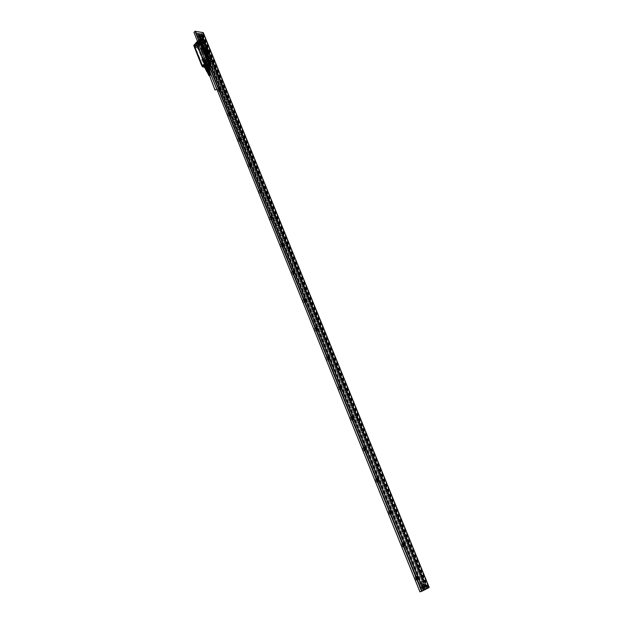 <?xml version="1.0" encoding="UTF-8"?>
<svg xmlns="http://www.w3.org/2000/svg" width="623" height="623" viewBox="0 0 623 623"><rect width="100%" height="100%" fill="white"/><g stroke="black" fill="none" stroke-linecap="round" stroke-linejoin="round"><path stroke-width="0.47" stroke-dasharray="3.12 2.34" d="M209.164 75.515L210.987 74.783M210.924 74.456L211.174 75.056M211.127 75.126L209.305 75.858M210.107 72.821L208.806 74.16L209.959 74.09L210.691 73.093L210.325 72.595L209.826 73.958L209.032 73.935M208.355 74.262L209.694 72.805M208.689 74.106L208.495 73.382M208.635 74.846L209.943 73.428M208.931 74.705L208.697 74.059M208.915 75.43L210.192 74.051M209.172 75.313L208.915 74.729M210.59 74.02L210.309 75.157L209.344 75.305L210.41 75.258L211.096 74.324L210.761 73.849L209.515 75.134M210.348 73.421L210.068 74.558L209.079 74.737L210.185 74.674L210.893 73.709L210.543 73.218L209.273 74.534M210.325 72.595L209.873 73.857L208.806 74.16M208.596 73.864L208.183 73.981M210.761 73.849L210.325 75.025L209.344 75.305M210.543 73.218L210.099 74.441L209.079 74.737M209.702 71.411L210.255 71.785L209.468 72.805L207.607 72.844M209.577 71.1L210.255 71.513L209.406 72.611L207.599 72.813M208.261 71.474L210.146 71.489L209.367 72.572L207.49 72.556L208.261 71.474M207.537 69.675L209.414 69.69L208.643 70.773L206.766 70.757L207.537 69.675L209.445 69.683L208.65 70.781L206.743 70.765L207.529 69.667M209.11 69.947L209.686 70.282L208.892 71.38L207.062 71.497M209.048 69.792L209.896 70.594L207.186 71.801L207.739 71.855L206.112 68.055L206.914 67.884L207.778 70.033L206.976 70.204M207.739 71.855L208.456 71.707L207.809 70.088L205.979 69.838M208.456 71.707L209.429 71.201L207.934 67.346L208.425 66.84L209.297 68.989L208.806 69.496M209.896 70.594L209.429 71.201M209.935 70.547L208.253 65.828L209.437 68.32M209.126 67.977L210.006 70.111M209.865 70.742L209.211 69.122L207.778 70.033M205.006 67.432L206.096 70.072L207.007 70.243L206.042 67.852L206.922 67.666L207.887 70.056L208.355 69.846L208.705 69.628L207.739 67.237L208.284 66.677L209.359 68.53L208.051 65.765L209.017 68.156L208.339 68.047L209.063 68.18L209.297 68.989M209.725 69.799L209.017 69.714M206.891 71.715L205.333 67.743M208.394 66.139L209.429 68.296M208.308 68.047L207.342 65.649M206.065 69.231L205.099 66.832M207.257 65.36L208.261 65.789L207.28 67.167L204.889 67.144M207.155 66.832L204.694 66.809L205.699 65.384L208.168 65.407L207.155 66.832M204.702 66.708L205.59 65.103L208.059 65.135L207.046 66.56L204.702 66.708M207.926 64.94L207.95 64.948C208.199 66.022 207.358 66.7 205.434 66.996L204.531 66.326C205.31 64.963 206.447 64.504 207.95 64.948L207.202 66.879C205.676 67.525 204.788 67.432 204.546 66.606L205.66 65.337L208.004 65.002C206.221 64.574 205.076 65.103 204.562 66.606L205.442 67.058C207.163 66.848 208.051 66.225 208.121 65.174L205.652 65.345L204.57 66.887L207.218 66.918L208.168 65.174C208.277 66.466 207.264 67.167 205.123 67.253L204.578 66.396C205.582 65.065 206.774 64.652 208.144 65.166M207.218 65.267L208.456 65.968L207.342 67.237L204.951 67.471M205.263 66.007L207.194 65.22L208.471 65.937L207.342 67.222L204.944 67.486M205.138 66.093L208.362 65.477C206.929 64.948 205.691 65.376 204.64 66.762L205.754 65.602L208.409 65.633L207.319 67.167L204.679 67.167M207.249 66.973L204.593 66.941L205.676 65.407L208.331 65.438L207.249 66.973M204.827 66.599L205.808 65.641L208.261 65.688L207.264 67.105L204.819 67.074L205.816 65.664L207.926 65.353L208.261 65.672L207.257 67.089L204.811 67.058L204.827 66.599L205.808 65.649L207.926 65.353M207.186 66.91L204.741 66.887L205.738 65.47L208.183 65.501L207.186 66.91M208.175 65.976L207.194 66.934L205.076 67.222L204.749 66.902L205.746 65.485L208.191 65.516L208.175 65.976L207.186 66.926L205.076 67.222M204.056 64.878L203.923 64.426L204.087 64.854M203.542 64.224L204.219 64.371M203.581 64.301L204.212 64.395M203.557 63.889L204.071 64.107M203.246 62.658L202.989 62.175L203.355 62.518M202.296 60.735L202.818 60.999M202.023 60.493L201.556 59.582L202.07 60.439M201.548 59.606L202.382 59.855L201.556 59.582M201.766 59.792L202.382 59.855M202.607 61.366L203.106 61.599M204.788 51.507L203.355 47.979L203.729 47.371L206.081 47.776L207.038 48.617L208.355 52.184L207.989 52.799L205.123 52.122L203.487 47.48L206.548 48.173L208.347 52.184L208.168 52.784L205.676 52.402L204.726 51.577L203.316 48.096L203.69 47.496L207.031 48.633L208.471 52.02L208.105 52.488L205.092 51.74L203.503 47.909L203.799 47.426L206.595 48.01L208.425 52.091L208.074 52.714L205.761 52.324L204.788 51.507L204.305 52.02L205.263 52.862L207.802 53.251L207.295 50.946L207.778 50.432L208.565 52.145L208.144 52.854L205.792 52.457L204.687 51.491L204.204 52.005L202.755 48.477L203.417 47.27L206.042 47.667L207.101 48.563L206.018 47.66L203.666 47.255L203.207 47.776L205.559 48.181L207.342 50.837L207.825 50.331L207.14 48.633L206.657 49.147M197.273 46.289L197.849 46.086L197.218 46.063L197.366 46.468M197.343 46.382L197.803 46.616L197.452 46.32M197.561 46.593L197.826 46.102L197.226 46.079L197.725 46.702L197.203 46.04L197.686 46.748L197.203 46.04M205.465 66.638L205.824 66.459L205.364 66.716L205.683 66.334L205.824 66.941L205.356 66.225L205.964 66.762L205.504 66.684M205.598 66.863L205.925 66.334L205.489 66.497M202.436 66.248L202.927 66.645M203.573 63.811L204.048 64.169M202.319 60.696L202.818 61.054M201.797 59.761L202.389 59.824M202.592 61.436L203.075 61.599M194.937 46.219L194.454 45.518L194.937 46.219L194.532 45.432L195.015 46.141L195.046 45.619L194.438 45.596L194.719 46.009L195.061 45.604L194.431 45.58L194.586 46.055M197.359 46.141L197.273 46.927L197.359 46.141M205.497 66.318L205.419 67.128L205.497 66.318M202.716 65.89L202.631 66.7L202.716 65.89M194.578 45.658L194.485 46.445L194.578 45.658M208.261 52.488L205.8 52.098L205.014 51.405L203.604 47.932L203.908 47.426L206.221 47.831L207.054 48.547L208.464 52.02L208.098 52.496L205.201 52.028L203.565 47.395L206.626 48.088L205.995 47.878L207.023 48.633L208.425 52.098L208.253 52.698L205.754 52.309L205.263 52.862M208.448 52.176L206.961 48.469M205.037 51.468L203.542 47.753L206.4 47.901M198.496 43.026L199.36 43.999L200.006 42.691L199.134 41.718L198.496 43.026M201.151 42.317L200.777 43.423L201.65 44.397L202.288 43.096L201.151 42.317M197.289 47.06L197.834 47.2L197.413 45.931L196.868 45.798L197.289 47.06M205.551 66.108L205.022 65.976L205.956 67.401L205.551 66.108M203.246 66.949L202.763 65.68L201.992 65.812M195.069 45.744L196.557 45.759L196.86 46.756L198.052 47.465L196.385 45.643L194.82 45.206L195.186 46.826L195.069 45.744C195.7 46.857 195.474 47.216 194.392 46.834L194.158 46.25L195.046 46.717L194.625 45.456L193.854 45.565M205.792 61.077L206.696 62.066L207.319 60.781L206.415 59.792L205.792 61.077M208.456 60.338L208.074 61.443L208.978 62.425L209.608 61.14L208.456 60.338M205.722 52.168L208.129 52.573L205.746 52.083M205.489 52.091L205.092 51.74M206.439 47.932L206.836 48.275M205.645 48.399L203.121 47.994L202.973 48.516L205.216 52.753L207.732 53.15L207.887 52.628L206.462 49.108L205.645 48.399L206.213 47.846L203.737 47.441M205.606 52.044L204.811 51.483L203.448 47.691M202.973 48.516L203.495 47.948L204.959 51.499M205.746 52.348L208.292 52.745L207.778 50.432M203.355 47.979L202.872 48.493L203.051 47.885L205.598 48.29L207.249 50.821L207.732 50.315L207.046 48.555L208.456 52.02L208.175 52.799L208.456 52.02L206.26 47.854M204.687 51.491L203.262 47.963L203.682 47.262L202.755 48.477M197.475 45.868L197.896 47.13L197.351 46.99L196.93 45.728L197.475 45.868M205.497 67.198L205.084 65.906L206.252 66.879L205.497 67.198M202.709 66.77L202.304 65.477L203.238 66.902L202.709 66.77M194.688 45.386L195.108 46.655L193.924 45.674L194.688 45.386M209.367 56.989L209.655 57.705L209.367 56.989M207.031 57.339L207.319 58.056L207.031 57.339M203.262 47.963L202.779 48.477L203.207 47.776M202.779 48.477L204.204 52.005L205.317 52.994L207.895 53.383L208.573 52.161L208.347 52.9L205.754 52.519L204.656 51.553L205.177 52.239M208.565 52.145L207.88 53.36L205.31 52.971L204.204 52.005L204.656 51.499L205.208 52.246L203.191 47.893M208.082 52.659L207.389 50.961L207.872 50.447M202.872 48.493L204.305 52.02M203.682 42.979L203.97 43.688L203.682 42.979M201.338 43.291L201.626 43.999L201.338 43.291M193.854 45.495L195.1 45.666L195.194 46.811L194.392 46.834M196.712 45.534L197.912 46.203L196.385 45.643M197.912 46.203L198.192 47.379L198.371 46.974L196.845 46.772L196.338 45.954M205.107 66.91L205.637 66.007L205.006 65.82L205.131 67.393L205.006 65.82L205.629 65.983L206.158 67.37L204.858 67.12C204.227 65.999 204.445 65.625 205.528 65.991L198.052 47.465M203.503 67.05L201.914 65.547M202.724 66.84L203.495 66.965M208.105 52.659L206.672 49.147L205.551 48.158L203.191 47.753M195.022 46.063L194.415 45.557L195.022 46.063L194.431 46.04L194.742 45.658L194.353 46.094L195.03 46.086L194.399 46.063L194.734 45.658M206.12 66.186L206.158 67.37M198.371 46.974L197.553 45.588L194.119 44.996L198.098 46.086L206.525 66.965L205.208 67.362M194.174 46.46L195.186 46.826L194.867 45.393M207.148 58.632L206.112 55.618L207.591 59.263L207.132 58.578L207.521 59.138L210.784 58.78L207.591 59.263L207.124 58.617L210.161 57.846L207.148 58.632M210.239 57.822L209.593 56.397L206.478 57.129L209.686 56.67L210.784 58.663M208.573 52.161L207.148 48.649L206.672 49.147M203.223 47.971L204.656 51.499M204.57 43.867L203.916 42.356L200.723 42.769L200.544 41.866L200.442 44.474L201.657 46.959L202.428 47.146L204.554 44.872L204.866 43.68L203.682 40.76L202.779 40.729L200.832 43.135L200.653 42.403L201.4 44.529L204.5 43.89L201.424 44.545L202 45.471L205.208 45.051L202 45.471L201.4 44.529L200.832 43.135L204.025 42.73L205.208 44.965M203.526 40.121L199.89 40.69L199.399 39.14L199.928 40.635L203.542 40.168L199.399 39.444M197.218 46.515L197.53 46.133L197.81 46.546L197.218 46.515M194.82 45.206L193.909 45.043M206.33 67.066L204.18 66.996L205.465 67.292M200.17 41.648L200.824 41.453L200.17 41.648M199.594 39.132L201.322 39.413L199.399 39.14L196.502 42.286M197.507 41.227L199.087 39.724L199.586 40.853L199.851 40.565M205.948 50.977L205.948 50.525L205.964 50.985M210.403 58.118L209.312 55.151L206.112 55.704L209.312 55.151L210.683 58.297M201.922 45.37L200.544 41.866L203.744 41.461L205.06 44.451M199.788 40.721L200.45 40.526L199.788 40.721M200.629 39.319L199.516 39.14L194.002 44.973L195.349 45.035L200.894 39.35M198.682 44.14L199.313 42.434L198.651 41.032L197.569 41.391M203.511 40.191L199.765 40.635L201.984 46.312L199.765 40.822L203.534 40.137M199.765 40.635L199.087 39.724L199.586 40.853M206.221 62.697L206.384 63.367L206.213 62.643L205.831 62.853L207.763 60.54L211.532 59.925M206.634 63.826L208.674 63.546L207.428 63.344L209.492 61.194L210.146 61.264L207.95 60.47M206.26 56.226L206.112 55.704M200.536 41.975L203.783 41.609L204.687 44.093M200.637 42.341L201.642 44.833M201.463 43.688L202.522 45.16L203.674 43.205L202.202 41.889L201.463 43.688L202.35 41.796L203.659 43.205L202.677 45.121L201.447 43.68M203.254 40.682L200.808 43.143L201.284 44.295L200.808 43.127M202.927 40.861L203.363 40.697M201.875 39.545L202.997 39.771L197.717 45.463L196.603 45.253L201.875 39.545L201.276 39.405M202.389 66.178L203.043 66.03L202.389 66.178M197.032 46.414L197.686 46.281L197.032 46.414M205.512 66.552L205.987 66.272L205.364 66.248L205.637 66.684L205.972 66.287L205.372 66.264L205.863 66.895L205.512 66.56M203.207 65.843L202.576 65.828L202.857 66.248L203.207 65.843M195.349 45.035L198.223 45.993L200.372 43.696L200.606 44.373M196.603 45.253L195.941 45.183M203.363 50.113L202.677 50.315L202.966 51.07L202.677 50.315L203.363 50.113L202.981 51.063M203.005 51.07L203.339 50.113M203.503 54.162L203.051 54.949M203.526 54.162L203.269 54.816M203.48 54.614L203.557 54.123L203.534 54.629M203.23 54.731L203.176 54.31L203.246 54.731M203.059 52.939L202.966 54.193L203.082 52.939M202.74 52.223L202.677 53.056M202.794 52.223L202.506 52.924M202.514 51.616L202.171 52.114M202.218 51.468L202.109 50.985L201.751 51.584L202.093 50.782L202.249 51.468L202.054 51L201.907 51.756L201.751 51.133M201.829 51.234L202.117 50.782L202.273 51.475M201.712 50.268L201.611 51.031L201.735 50.276M201.805 49.809L201.19 50.214L201.525 49.217L201.852 49.98L201.213 50.222L201.556 49.201L201.782 49.793M200.933 49.567L201.284 48.594L201.525 49.155L200.933 49.567L201.284 48.594M201.517 49.092L200.956 49.575M201.065 47.932L201.276 48.524L200.762 49.069L200.505 48.524L201.112 48.438L201.019 47.916L201.252 48.524L200.777 49.061L200.528 48.532M199.126 45.253L200.442 43.003L199.609 40.916M200.442 43.003L200.193 44.101M204.874 59.465L205.94 59.115L206.634 60.54L205.995 62.245M206.439 57.3L207.568 60.104L206.283 57.402M208.721 61.685L208.253 61.677L208.721 61.685M210.153 61.202L212.061 61.116L211.945 61.545L211.594 59.979L212.069 61.14M207.942 60.524L208.401 60.89M193.971 45.097L198.278 45.954L206.68 66.778L208.814 64.551L208.394 64.122L209.281 64.309L211.836 61.404L211.524 59.925L207.934 60.47M208.752 61.677L209.865 63.172L210.995 61.241L209.46 59.917L208.752 61.677L209.616 59.816L210.979 61.233L210.021 63.125L208.736 61.669M211.454 60.127L211.703 60.735M207.716 54.614L207.397 55.72M207.218 55.151L207.443 55.735L207.708 54.855L207.965 55.213M207.716 54.855L207.856 55.26M207.638 54.598L207.475 53.991L206.937 54.567L207.669 54.544M207.475 53.983L206.937 54.567L207.584 54.59M207.693 54.544L207.498 53.999M206.766 54.162L207.436 53.936L207.124 53.157L206.711 54.037L207.21 53.329M207.186 53.321L207.249 53.812M206.813 54.178L207.404 53.773M206.914 53.189L206.774 52.651L206.478 53.43L206.836 52.83L206.992 53.321L206.836 52.636L206.423 53.08L206.719 53.586M206.743 53.586L206.891 53.181M206.314 52.862L206.525 51.927L206.392 52.854M206.447 51.958L206.291 52.862M206.439 52.838L206.423 51.958M206.525 51.577L206.057 51.834M206.501 51.569L206.081 51.88M206.439 51.608L206.096 52.098L206.47 51.67M206.299 51.063L205.863 51.46M206.268 51.109L205.987 51.725L206.291 51.109M206.166 50.806L205.894 50.455L205.831 51.226L205.73 50.775M206.112 50.821L205.715 50.775M205.263 49.926L205.606 50.619L205.948 50.276L205.497 50.447L205.746 49.785L205.341 50.066L205.637 49.427L205.201 49.856M205.208 49.933L205.582 50.619L205.925 50.276L205.473 50.447L205.761 49.785L205.317 50.058L205.613 49.419M205.224 48.913L204.842 49.645L205.52 49.256L205.177 48.851M207.63 50.891L207.257 51.802L207.646 50.891L206.945 51.031L207.21 51.787L206.945 51.031L207.646 50.891M211.431 60.057L210.613 57.83L209.733 57.744L207.7 60.166L207.498 61.397L208.557 64.013M210.636 58.11L206.166 45.868L202.366 46.281L206.135 45.845L209.344 53.757L205.637 54.583L202.101 46.273L206.003 45.798L201.984 46.312M204.803 43.774L203.705 41.04M203.526 40.394L206.104 45.892M205.528 66.871L205.356 66.311L205.621 66.739M197.39 46.67L197.203 46.125L197.39 46.67M203.277 54.816L202.989 54.341M202.537 51.623L202.195 52.114M201.338 48.602L201.541 49.1M204.414 58.336L205.497 57.207L206.221 57.277M207.14 61.28L206.065 62.409M207.397 60.182L207.373 60.852M207.724 60.478L207.568 60.104L207.412 60.688M207.848 60.47L211.493 59.925M207.833 60.563L211.875 61.443M209.102 62.635L208.635 62.627L209.102 62.635M210.683 57.994L209.219 54.372L205.59 54.894L207.833 60.439L211.454 59.886L209.235 54.435M211.493 61.973L208.9 64.371M210.574 57.986L209.85 57.916M207.685 54.855L207.428 55.735M207.732 54.606L207.194 55.143M206.244 51.024L205.839 51.452M205.606 49.419L205.177 49.848M204.796 49.567L205.458 50.081M205.099 49.676L205.154 48.843M205.208 48.913L205.099 49.762M206.003 45.962L203.534 40.293M195.926 45.51L196.377 46.047L195.941 45.51M203.005 65.719L203.184 66.279L203.005 65.719M197.592 46.452L197.413 45.907L197.592 46.452M194.804 45.97L194.617 45.417L194.804 45.97M205.497 65.026L204.757 65.913L205.442 64.761L198.667 47.971L196.915 46.437L195.817 46.25L195.124 47.364L201.899 64.208L203.666 65.742L204.757 65.913M195.124 47.364L201.945 64.208L203.02 65.438L204.757 65.859M195.17 47.356L195.817 46.25M196.915 46.437L195.84 46.281M196.938 46.468L198.667 47.971L197.818 46.896M205.411 64.745L198.644 47.955L205.442 64.761M206.595 66.832L197.678 45.557M207.428 63.344L208.23 63.562M208.674 63.546L210.738 61.389L210.146 61.264M198.192 46.009L206.626 66.817L204.679 66.941L207.07 66.645L208.526 65.127L208.339 64.527L206.797 64.224M204.064 66.716L205.738 67.097M207.07 66.645L205.59 66.996L207.428 66.248L206.571 67.144L205.263 67.011L206.47 67.144L208.526 65.127M210.738 61.389L211.843 61.545L208.697 64.823L208.487 64.153L207.708 63.819L207.646 64.231M206.4 67.175L205.092 67.089M204.243 66.863L204.632 67.019M207.661 69.729L208.954 69.737L207.482 70.687L207.661 69.729M208.355 70.415L207.295 70.407L207.732 69.792L208.791 69.807L208.355 70.415M204.796 48.617L203.659 45.814M203.495 45.643L204.78 48.555M202.35 45.58L203.511 48.267L203.09 48.329L201.953 45.51L203.503 48.306L202.335 45.518M203.487 48.399L203.09 48.329M202.358 45.495L201.953 45.51M202.981 44.147L203.215 44.716L202.818 44.646L202.872 44.015M202.849 43.976L203.23 44.583L202.701 43.727L202.818 44.646M203.223 44.622L202.966 44.085M202.911 43.844L203.051 44.545M201.4 43.82L201.626 44.373L201.284 43.859M201.743 44.311L201.299 43.742M201.914 44.397L201.509 44.412M201.284 43.696L201.891 44.42M208.471 57.69L208.658 58.297M208.261 58.079L208.082 57.628M205.699 53.734L206.719 56.374L205.294 53.765M205.528 53.656L206.322 56.304M206.719 56.374L205.691 53.827M207.015 53.921L206.602 53.975L208.012 56.522L206.602 53.975M207.63 56.522L207 54.045M207.171 57.48L207.35 58.087M206.953 57.861L206.774 57.417M205.645 49.022L207.623 53.89L205.66 49.053M207.615 53.858L205.831 48.874M197.709 45.681L198.091 46.133L197.709 45.681L198.184 45.191L198.535 45.65L198.184 45.191M203.075 65.446L203.456 65.906L203.075 65.446M203.526 64.971L203.908 65.423L203.526 64.971M194.921 45.199L195.303 45.65L194.921 45.199M195.365 44.716L195.747 45.168L195.365 44.716M205.855 65.874L206.236 66.334L205.855 65.874M206.314 65.399L206.696 65.859L206.314 65.399M206.548 49.863L207.179 50.408M205.458 49.178L206.548 50.759L205.45 49.178L206.548 50.876L206.073 50.845L205.722 49.053L206.548 50.759M206.548 50.876L205.411 49.038M198.869 45.175L201.377 45.596M204.624 65.54C206.018 65.874 206.914 65.454 207.303 64.278L204.624 65.54M207.311 64.387L206.47 65.376L204.601 65.485L205.31 64.2L207.311 64.387L206.478 65.368L204.593 65.477M205.255 65.991L204.515 65.586C204.983 64.364 205.933 63.928 207.366 64.294L205.255 65.991M207.615 64.153L207.732 64.333C207.241 65.804 206.127 66.326 204.375 65.913L204.258 65.727C204.749 64.262 205.87 63.733 207.615 64.153M206.408 65.306L204.64 65.135L205.38 64.27L207.046 64.169L206.408 65.306M204.469 66.124L205.356 64.519L207.817 64.551L206.813 65.976L204.469 66.124M205.364 64.442L204.414 65.532L206.68 65.765L207.482 64.294L205.364 64.442M206.649 65.734L204.64 65.867L205.395 64.481L207.552 64.699L206.649 65.734L204.562 65.719L205.419 64.512L207.506 64.535L206.649 65.742M205.341 64.255L207.28 64.286L206.486 65.399L204.554 65.376L205.341 64.255M207.451 67.798L205.52 67.782L206.314 66.661L208.246 66.684L207.451 67.798M207.334 69.254L209.414 69.27L208.557 70.477L206.47 70.454L207.334 69.254M206.33 66.677L208.207 66.7L207.436 67.782L205.559 67.767L206.33 66.677M207.397 69.317L209.273 69.332L208.495 70.415L206.618 70.399L207.397 69.317M204.835 62.082L206.088 61.841L204.796 61.996L204.064 62.892L204.43 63.795L206.065 63.071L206.781 63.546L206.672 63.164L206.672 64.146L206.306 63.242L207.07 62.44M204.064 62.892L204.951 62.323M204.99 62.316L206.462 62.37L206.306 63.242M206.151 62.83L206.26 63.523L206.672 63.164M206.571 63.273L206.065 64.465L204.367 64.13L204.523 64.847L206.229 64.87L206.805 63.499M204.367 64.13L206.065 63.071M206.447 63.141L206.906 64.27L205.8 65.057L206.672 64.146M205.8 65.057L203.589 64.784L204.344 63.959L204.352 64.667M204.43 63.795L203.557 64.714M206.088 61.841L207.038 62.316M205.006 61.872L204.212 62.791L204.344 63.959M206.735 63.601L206.26 64.901C204.445 65.392 204.048 65.057 205.06 63.896L206.205 63.577L205.964 63.172M198.044 48.462L204.694 64.823L202.911 64.862L202.101 64.161L195.614 48.041L195.934 47.535L198.044 48.462L204.531 64.535L204.134 63.258L204.617 64.488L205.138 64.037L204.64 62.798L204.243 63.211L204.741 64.449M204.928 63.554L205.138 64.037M205.645 62.534L206.252 63.717L205.528 62.339L204.609 62.666L205.092 63.959L206.205 63.577M205.567 62.432L206.361 62.596L204.009 63.538L205.535 62.316M205.8 62.534L206.377 62.627L205.715 63.601L204.118 63.717L204.04 63.266L204.399 64.099M207.225 62.16L206.852 61.887L207.038 62.355M207.249 62.222L206.517 63.055L206.587 62.51L205.785 62.386M205.824 65.127L203.589 64.784M206.548 61.918L207.007 62.23M204.796 61.996L206.049 61.755M205.738 61.77L204.998 61.918M206.875 61.95L205.831 61.802M204.983 61.802L205.715 61.7M205.341 60.618L206.221 59.271L207.49 60.688L206.618 62.51L204.212 62.791M205.52 67.782L204.43 65.057L205.263 64.076L207.148 63.967L206.423 65.244L204.508 65.345L205.247 65.952L207.334 64.262C205.956 63.896 205.014 64.309 204.508 65.516L204.515 65.586M206.587 64.309L204.297 64.73M205.255 64.044L207.186 64.068L206.4 65.189L204.461 65.166L205.255 64.044M206.166 62.448L205.676 63.546L204.04 63.266M205.831 62.495L204.733 62.604L205.535 62.339M205.092 63.959L204.624 62.752M205.442 63.157L206.711 66.466M205.59 62.487L206.672 60.556L205.388 59.123L204.897 59.52M207.101 64.309L206.369 65.166L204.694 65.275L205.333 64.146L207.101 64.309L206.361 65.174L204.694 65.275M206.898 66.015L205.442 62.635M207.288 66.233L205.831 62.853M205.987 63.18L206.112 63.678M204.757 63.655L204.983 64.2M205.372 63.647L205.59 64.192M207.14 65.929L207.514 66.194L206.976 66.895L205.683 66.879L207.14 65.929L206.205 63.725M205.956 62.666L206.369 63.382M206.026 63.242L206.252 63.787M207.389 66.568L206.26 63.803M206.213 63.85L205.792 63.164M204.656 63.733L204.998 64.294M204.866 64.27L204.508 63.647M205.263 63.694L205.481 64.239M205.52 64.286L205.099 63.601M207.568 69.488L208.853 69.496L208.323 70.243L207.038 70.228L207.568 69.488M208.394 70.306L206.875 70.298L207.498 69.426L209.017 69.433L208.394 70.306M209.266 72.463L207.747 72.455L208.37 71.583L209.889 71.59L209.266 72.463M209.196 72.4L207.903 72.393L209.383 71.443L209.196 72.4M209.001 71.918L207.716 71.91L209.188 70.96L209.001 71.918M209.055 71.972L207.576 71.964L208.191 71.115L209.671 71.123L209.055 71.972M207.786 69.854L208.658 69.854L208.3 70.36L207.428 70.352L207.786 69.854M422.433 588.353L422.721 586.438L421.241 585.402L420.961 587.318L422.433 588.353M421.21 586.188L421.888 587.863L422.464 587.567L422.417 586.586L421.787 585.9L421.21 586.188L421.95 585.939L421.973 586.43L422.238 585.791L422.838 585.994L422.916 587.466L421.973 586.43L421.997 586.921L422.628 587.614L423.204 587.325L423.157 586.344L422.526 585.651L421.95 585.939M422.986 586.329L421.864 585.114L420.992 585.456L420.984 587.333L422.106 588.54L422.667 588.501L422.986 586.329M422.635 584.709L424.318 585.885L423.998 588.057L422.316 586.882L422.635 584.709M424.17 588.478L424.567 585.76L423.157 584.242L422.464 584.288L422.067 587.014L423.469 588.525L424.17 588.478M422.861 584.156L423.554 584.109L424.956 585.628L424.567 588.346L423.866 588.392L422.456 586.882L422.861 584.156M378.784 480.909L422.698 589.997L426.895 587.878L201.922 34.46L197.343 33.611L199.858 39.825M422.698 589.997L378.48 480.839M377.733 478.986L365.756 449.417M365.023 447.602L353.272 418.594M352.556 416.818L341.022 388.347M340.314 386.603L328.999 358.661M328.305 356.948L317.2 329.52M316.515 327.838L305.605 300.909M304.935 299.258L250.695 165.329M250.111 163.896L240.276 139.614M239.715 138.228L230.043 114.344M229.498 112.997L220.005 89.556M219.374 88.007L210.107 65.127M209.492 63.601L200.38 41.11M200.357 38.976L203.121 39.475L200.357 38.976L420.541 582.194L423.079 580.94L203.121 39.475M423.687 582.63L202.592 38.33L423.889 582.544L420.572 584.187L199.189 37.668L199.726 37.777L421.07 583.938L420.58 584.179L199.181 37.676M423.702 582.63L421.086 583.93L199.742 37.769L199.189 37.668M423.889 582.544L202.786 38.322L203.324 38.431L202.786 38.322L423.874 582.544L424.388 582.295L203.332 38.424L424.372 582.295L423.874 582.544M201.766 36.173L201.003 37.396L199.041 35.675L199.383 34.452L201.766 36.173M201.922 34.46L427.323 588.112L429.208 587.489L203.254 32.622M426.895 587.878L202.335 34.888M200.123 39.888L197.343 33.611M197.507 33.432L202.047 34.281M420.541 582.194L200.404 39M425.828 584.678L426.919 588.307L427.144 587.793M425.813 584.647L202.296 34.896L201.673 35.379L200.972 34.242L201.548 34.374L201.681 35.347L200.925 34.693L201.354 34.265M199.866 37.832L202.592 38.33L199.874 37.824L421.203 583.868L199.726 37.777M198.994 33.494L200.692 36.407L200.084 34.911L199.734 35.332L423.134 586.095L423.469 586.905L424.567 587.248L425.19 588.782L425.844 588.86L424.909 588.922L423.352 585.09L423.134 586.095L424.388 589.187L425.042 589.265L423.726 589.926L424.107 589.327L198.675 33.432L199.858 33.642L200.084 34.911L199.555 33.595M426.638 588.455L425.493 584.787L426.786 587.972L426.124 588.712L426.506 588.12L201.291 33.922L201.945 34.047M424.24 589.67L198.986 33.478M425.042 589.265L424.216 587.216M422.955 585.386L423.796 587.45L424.465 587.115L423.624 585.052L422.955 585.386M423.422 585.262L423.881 585.137L424.567 587.248L424.777 586.243L201.167 35.597L200.427 33.759L201.291 33.922M425.844 588.86L200.731 33.806M200.738 33.821L425.992 588.377L424.45 585.433L423.632 584.95L201.05 36.578L201.4 36.157L200.131 35.028M422.947 589.919L423.726 589.926L198.114 33.331L198.675 33.432M197.803 33.268L423.305 589.74L197.803 33.268L194.002 32.56M203.262 32.669L428.764 587.637M199.742 35.129L201.065 36.71L199.742 35.129M200.427 33.759L199.866 33.658L423.702 585.114L200.692 36.407M199.492 36.087L199.858 35.495L200.801 36.329L200.629 36.913L199.492 36.087M427.767 587.98L202.28 33.626L427.806 587.956M423.92 586.079L423.391 587.411L422.713 586.687L422.908 585.379L423.92 586.079M423.959 586.064L423.399 587.481L422.674 586.702L422.885 585.309L423.959 586.064M423.274 585.176L424.349 585.932L424.146 587.325L423.072 586.57L423.274 585.176M425.828 586.259L424.816 585.963L425.462 584.795M425.828 586.266L425.338 586.57L424.746 585.122L425.213 584.88M425.571 585.145L425.867 586.009M201.961 34.857L425.486 584.771L201.836 35.379M230.79 114.5L230.627 114.764C229.466 114.663 228.984 114.095 229.194 113.051L229.435 112.981M230.751 114.515L229.357 113.02M228.843 112.638C228.423 113.908 229.046 114.788 230.697 115.286L230.969 115.177C231.382 113.9 230.767 113.02 229.116 112.537L228.843 112.638M241.008 139.762L240.852 140.011C239.699 139.949 239.216 139.373 239.411 138.29L239.653 138.213M240.969 139.778L240.642 140.011L239.598 138.251M239.061 137.878C238.64 139.155 239.248 140.05 240.883 140.549L241.202 140.424C241.615 139.147 241.008 138.251 239.38 137.753L239.061 137.878M251.404 165.461L251.264 165.695C250.111 165.663 249.621 165.087 249.807 163.974L250.049 163.88M251.365 165.477L251.022 165.71L250.01 163.919M249.457 163.553C249.036 164.838 249.636 165.741 251.24 166.255L251.614 166.115C252.027 164.822 251.427 163.927 249.823 163.413L249.457 163.553M261.979 191.175L261.855 191.837C260.702 191.837 260.212 191.261 260.391 190.101L260.632 189.999M261.94 191.635L261.582 191.861L260.609 190.038M260.032 189.68C259.62 190.981 260.204 191.892 261.785 192.414L262.205 192.258C262.618 190.957 262.034 190.046 260.445 189.517L260.032 189.68M272.757 217.77L272.625 218.432C271.48 218.471 270.989 217.886 271.153 216.695L271.426 216.578M272.703 218.252L272.329 218.471L271.402 216.617M270.795 216.274C270.382 217.575 270.958 218.502 272.516 219.039L272.983 218.852C273.396 217.552 272.819 216.625 271.262 216.088L270.795 216.274M283.722 244.839L283.597 245.509C282.453 245.579 281.962 244.995 282.118 243.764L282.414 243.624M283.66 245.353L283.263 245.563L282.383 243.671M281.752 243.336C281.339 244.652 281.9 245.579 283.434 246.14L283.956 245.929C284.368 244.613 283.8 243.679 282.274 243.134L281.752 243.336M294.889 272.391L294.765 273.069C293.628 273.178 293.129 272.594 293.269 271.317L293.597 271.161M294.811 272.936L294.399 273.139L293.565 271.207M292.911 270.888C292.499 272.212 293.051 273.154 294.554 273.723L295.131 273.497C295.528 272.173 294.983 271.223 293.48 270.662L292.911 270.888M306.259 300.45L306.134 301.135C305.005 301.283 304.499 300.691 304.631 299.367L304.982 299.204M306.158 301.026L305.737 301.221L304.951 299.242M304.265 298.939C303.86 300.27 304.398 301.228 305.87 301.812L306.5 301.563C306.898 300.224 306.36 299.266 304.888 298.69L304.265 298.939M317.831 329.03L317.714 329.707C316.585 329.894 316.079 329.31 316.204 327.939L316.577 327.753M317.722 329.629L317.286 329.808L316.546 327.799M316.741 327.768L317.13 327.939M315.83 327.511C315.433 328.851 315.954 329.816 317.403 330.416L318.08 330.143C318.478 328.796 317.948 327.83 316.507 327.231L315.83 327.511M329.551 358.747L329.505 358.817C328.383 359.043 327.877 358.451 327.986 357.041L328.391 356.831M329.497 358.762L329.045 358.934L328.352 356.878M328.562 356.854L328.967 357.049M329.629 358.139L329.575 358.7M327.612 356.605C327.223 357.96 327.729 358.941 329.146 359.549L329.879 359.245C330.26 357.89 329.754 356.909 328.337 356.309L327.612 356.605M341.638 387.794L341.521 388.464C340.407 388.736 339.893 388.145 339.987 386.681L340.431 386.455M341.482 388.441L341.022 388.604L340.384 386.501M340.594 386.478L341.015 386.696M339.613 386.244C339.231 387.607 339.73 388.604 341.108 389.227L341.895 388.9C342.276 387.537 341.77 386.54 340.392 385.917L339.613 386.244M353.88 418.017L353.763 418.679C352.649 418.991 352.135 418.399 352.213 416.88L352.688 416.639M353.7 418.679L353.233 418.835L352.299 416.912L352.641 416.678M352.859 416.662L353.288 416.912M351.839 416.444L353.303 419.474L354.137 419.115L352.665 416.094L351.839 416.444M366.347 448.817L366.231 449.463C365.133 449.822 364.611 449.222 364.673 447.657L365.187 447.392M366.153 449.502L365.678 449.635L364.767 447.688L365.14 447.439M365.358 447.423L365.794 447.696M364.299 447.221L365.732 450.289L366.612 449.899L365.171 446.839L364.299 447.221M379.057 480.216L378.948 480.839C377.85 481.252 377.328 480.645 377.374 479.032L377.927 478.737M378.839 480.909L378.363 481.034L377.468 479.056L377.873 478.783M378.091 478.776L378.535 479.071M376.993 478.589L378.402 481.696L379.329 481.275L377.92 478.176L376.993 478.589M392.015 512.231L391.906 512.822C390.816 513.282 390.294 512.682 390.325 511.008L390.909 510.689M391.774 512.931L391.291 513.04L390.419 511.039L390.855 510.735M391.073 510.735L391.524 511.055M389.943 510.564L391.322 513.718L392.288 513.266L390.909 510.112L389.943 510.564M405.098 545.413L405.09 545.483C404.008 545.919 403.486 545.289 403.525 543.614L404.148 543.272M404.966 545.577L404.483 545.678L403.618 543.645L404.093 543.311M404.304 543.318L404.755 543.661M405.223 544.876L405.09 545.483M403.143 543.17L404.491 546.371L405.503 545.88L404.148 542.68L403.143 543.17M418.547 578.72L418.539 578.798C417.465 579.195 416.943 578.549 416.989 576.859L417.644 576.501M418.415 578.876L417.932 578.962L417.083 576.898L417.589 576.54M417.799 576.548L418.251 576.914M418.695 578.175L418.539 578.798M416.6 576.415L417.932 579.663L418.983 579.141L417.651 575.893L416.6 576.415M200.45 36.959L200.84 36.336L199.617 35.456L199.446 36.079L200.45 36.959M200.1 35.168L201.104 36.048L200.925 36.679L199.703 35.791L200.1 35.168M220.737 89.681L220.565 89.946C219.405 89.813 218.93 89.253 219.14 88.24L219.639 88.217M220.698 89.704L219.273 88.225M210.854 65.267L209.717 63.826M210.815 65.29L209.383 63.834M201.128 41.305L199.967 39.833M201.104 41.282L199.648 39.856M199.064 36.36L200.006 36.531L199.897 37.325L199.025 36.625L200.209 37.38L199.734 36.204L199.064 36.36M198.612 36.625L199.087 37.801L199.718 37.91L199.243 36.734L198.612 36.625L199.103 36.087M199.025 36.625L198.535 37.154M199.578 37.271L199.087 37.801M200.209 37.38L199.718 37.91M200.287 36.85L199.796 37.38M199.734 36.204L199.243 36.734M199.586 38.307L200.123 37.442L198.745 36.235L198.207 37.092L199.586 38.307M218.798 87.827C218.385 89.089 219.008 89.961 220.682 90.444L220.916 90.358C221.321 89.089 220.698 88.217 219.023 87.742L218.798 87.827M208.923 63.437C208.51 64.691 209.149 65.547 210.831 66.022L211.026 65.952C211.431 64.691 210.792 63.834 209.11 63.367L208.923 63.437M199.212 39.451C198.799 40.69 199.446 41.546 201.151 42.006L201.299 41.951C201.704 40.705 201.058 39.856 199.352 39.397L199.212 39.451M198.176 36.959L200.076 38.338L200.357 37.357L198.792 35.986L198.176 36.959M200.785 41.297L199.648 40.184M209.375 64.185L210.473 65.306M219.257 88.598L220.324 89.712L229.755 113.036M217.723 88.91C217.31 90.171 217.933 91.044 219.608 91.519L220.09 90.748L219.195 89.284L217.723 88.91M207.864 64.535C207.451 65.789 208.09 66.653 209.78 67.12L210.231 66.365L209.266 64.885L207.864 64.535M198.176 40.565C197.764 41.811 198.41 42.668 200.115 43.127L200.528 42.387L199.5 40.884L198.176 40.565M229.871 116.228L230.128 115.559L229.295 114.102L227.745 113.698C227.325 114.967 227.948 115.847 229.599 116.337L229.871 116.228M240.081 141.452L240.33 140.79L239.559 139.35L237.939 138.906C237.519 140.191 238.126 141.078 239.762 141.577L240.081 141.452M250.469 167.12L249.994 165.033L248.312 164.558C247.892 165.85 248.491 166.754 250.096 167.26L250.469 167.12M261.037 193.231L260.609 191.16L258.864 190.661C258.452 191.962 259.036 192.873 260.616 193.395L261.037 193.231M271.792 219.81L271.402 217.746L269.603 217.225C269.191 218.533 269.759 219.452 271.324 219.989L271.792 219.81M282.741 246.856L282.383 244.808L280.537 244.263C280.124 245.579 280.685 246.513 282.219 247.066L282.741 246.856M293.885 274.393L293.558 272.344L291.665 271.784C291.26 273.108 291.805 274.05 293.308 274.618L293.885 274.393M305.231 302.428L304.927 300.379L303.619 299.562L302.996 299.811C302.591 301.143 303.128 302.1 304.6 302.677L305.231 302.428M316.78 330.977L316.5 328.921L315.207 328.072L314.537 328.344C314.132 329.692 314.662 330.657 316.102 331.249L316.78 330.977M326.288 357.415C325.891 358.762 326.405 359.744 327.815 360.351L328.71 359.697L328.282 357.984L327.013 357.111L326.288 357.415M340.54 389.671L340.283 387.592L339.037 386.688L338.258 387.015C337.876 388.378 338.375 389.375 339.753 389.998L340.54 389.671M352.75 419.847L352.501 417.745L351.279 416.826L350.601 417.013L351.917 420.206L352.75 419.847M365.195 450.593L364.946 448.467L363.754 447.54L363.03 447.742L364.315 450.982L365.195 450.593M377.881 481.937L377.631 479.78L376.471 478.838L375.692 479.056L376.954 482.358L377.881 481.937M390.808 513.882L390.559 511.693L389.43 510.735L388.604 510.985L389.834 514.333L390.808 513.882M403.992 546.457L403.735 544.222L402.637 543.264L401.765 543.529L402.972 546.947L403.992 546.457M417.433 579.67L417.176 577.396L416.102 576.431L415.191 576.727L416.374 580.2L417.433 579.67M200.622 37.388L199.049 36.002L199.329 35.028L201.229 36.407L200.622 37.388M202.28 33.626L202.973 32.988M219.841 91.511C218.05 91.316 217.318 90.444 217.645 88.894L219.179 89.284L220.106 90.802L219.841 91.511M209.974 67.128C208.175 66.895 207.451 66.022 207.794 64.527L209.242 64.885L210.239 66.42L209.974 67.128M200.271 43.151C198.472 42.87 197.748 42.006 198.106 40.557L199.477 40.884L200.544 42.442L200.271 43.151M227.668 113.682L229.272 114.102L230.144 115.613L229.879 116.306C228.088 116.166 227.356 115.286 227.668 113.682M237.861 138.898L239.544 139.35L240.346 140.853L240.089 141.538C238.305 141.437 237.565 140.557 237.861 138.898M248.234 164.55L249.979 165.033L250.726 166.528L250.469 167.198C248.694 167.151 247.946 166.271 248.234 164.55M258.786 190.646L260.593 191.16L261.037 193.309C259.269 193.317 258.522 192.429 258.786 190.646M269.525 217.209L271.394 217.746L271.792 219.888C270.032 219.942 269.276 219.055 269.525 217.209M280.459 244.247L282.375 244.808L282.741 246.934C280.981 247.043 280.218 246.147 280.459 244.247M291.587 271.768L293.55 272.344L293.885 274.47C292.132 274.642 291.369 273.738 291.587 271.768M302.918 299.788L304.92 300.379L305.231 302.505C303.487 302.731 302.716 301.828 302.918 299.788M314.451 328.329L316.492 328.921L316.78 331.047C315.043 331.343 314.272 330.431 314.451 328.329M328.547 360.125C326.818 360.483 326.039 359.564 326.203 357.392L326.857 357.072L328.274 357.984L328.547 360.125M338.172 386.992L340.267 387.584L340.532 389.741C338.819 390.162 338.032 389.25 338.172 386.992M350.367 417.161L352.493 417.737L352.743 419.918C351.037 420.408 350.243 419.489 350.367 417.161M362.796 447.898L364.938 448.459L365.187 450.663C363.489 451.231 362.695 450.304 362.796 447.898M375.459 479.219L377.624 479.772L377.873 482.007C376.191 482.638 375.381 481.711 375.459 479.219M388.37 511.156L390.543 511.678L390.8 513.952C389.126 514.66 388.316 513.734 388.37 511.156M401.539 543.715L403.727 544.214L403.945 546.597C402.279 547.267 401.477 546.309 401.539 543.715M414.965 576.921L417.161 577.381L417.34 579.888C415.681 580.511 414.887 579.522 414.965 576.921M201.502 36.453L200.738 37.676L198.776 35.955L199.119 34.732L201.502 36.453M423.438 590.074L419.949 591.842M423.079 580.94L420.618 582.147L200.466 39.023M422.924 581.01L202.973 39.475M377.92 478.776L366.059 449.502M365.218 447.431L353.576 418.687M352.758 416.678L341.326 388.448M340.532 386.494L329.302 358.77M328.492 356.761L250.999 165.469M250.368 163.927L240.579 139.762M239.972 138.259L230.346 114.492M219.709 88.24L210.41 65.283M209.834 63.865L200.676 41.266M421.997 586.921L421.265 587.17M422.628 587.614L421.888 587.863M423.204 587.325L422.464 587.567M423.157 586.344L422.417 586.586M422.526 585.651L421.787 585.9M206.221 47.831L205.598 48.29M203.503 47.909L203.799 47.371L206.112 47.769L203.682 47.48M204.718 51.569L203.308 48.096M204.453 65.22L204.165 64.621M204.212 65.065L202.911 64.862M204.694 64.823L204.227 65.329L204.694 64.823M202.101 64.161L195.365 48.088L195.786 47.41L197.094 47.636L198.153 48.539L204.64 64.636L198.262 48.641L197.242 47.753M204.243 65.547L202.942 65.353L201.899 64.185L195.412 48.072L195.817 47.418L197.616 47.87L204.741 64.706L204.243 65.547L201.65 64.231L195.163 48.111L195.934 47.535M195.614 48.041L195.163 48.111M203.293 47.994L203.799 47.426L206.205 47.846M199.999 42.683C199.453 41.258 198.939 41.375 198.449 43.026L198.527 43.501C199.204 44.389 199.695 44.116 199.999 42.683M200.801 43.665L200.785 43.431C201.268 41.788 201.79 41.679 202.335 43.096C201.938 44.646 201.431 44.84 200.801 43.665M196.658 45.946L198.028 47.146M205.598 65.999L204.998 65.836L205.59 66.007M202.148 65.47L203.534 66.669M202.942 65.353L201.65 64.231M195.677 47.293L196.977 47.519M204.741 64.706L198.262 48.641M194.54 46.546L195.085 45.674M198.418 43.493L198.355 43.034C198.877 41.243 199.438 41.118 200.038 42.668C199.788 44.093 199.282 44.459 198.527 43.758M207.319 60.774C206.766 59.325 206.236 59.434 205.746 61.077L205.824 61.56C206.517 62.471 207.015 62.207 207.319 60.774M208.098 61.685L208.074 61.451C208.573 59.808 209.094 59.707 209.647 61.14C209.25 62.689 208.728 62.876 208.098 61.685M204.399 52.036L204.928 51.475M205.216 52.753L205.746 52.192M208.098 52.589L207.568 53.15M207.887 52.628L208.409 52.067M206.462 49.108L206.984 48.555M207.038 48.617L206.556 49.131M206.042 47.667L205.559 48.181L206.018 47.66M205.792 52.457L205.31 52.971M208.144 52.854L207.661 53.36M208.464 52.13L207.981 52.643M208.098 52.745L207.615 53.251M203.729 47.371L203.246 47.885M202.428 43.088C202.008 44.77 201.447 44.981 200.77 43.711L200.746 43.454C201.276 41.663 201.836 41.546 202.428 43.088M204.858 67.12L203.542 66.957M198.207 42.979C198.862 40.954 199.516 40.845 200.178 42.637C199.991 44.069 199.477 44.591 198.62 44.186M205.715 61.552L205.645 61.085C206.182 59.294 206.75 59.185 207.358 60.75C207.101 62.183 206.595 62.541 205.824 61.825M209.749 61.132C209.312 62.814 208.752 63.016 208.066 61.724L208.043 61.467C208.58 59.683 209.149 59.574 209.749 61.132M202.576 43.057C202.218 44.84 201.595 45.206 200.723 44.147L200.606 43.485C201.221 41.391 201.883 41.25 202.576 43.057M202.631 66.24L202.607 65.758L203.067 65.983L203.082 66.474L202.631 66.24M197.46 45.806L194.002 45.292M205.894 66.093L198.324 47.332M198.044 42.566L198.947 41.196L200.162 42.59L199.267 44.443L198.457 44.295M205.504 61.031C206.166 59.014 206.828 58.912 207.498 60.727C207.327 62.136 206.805 62.658 205.948 62.277M209.896 61.109C209.53 62.892 208.9 63.242 208.02 62.168L207.895 61.498C208.526 59.403 209.188 59.278 209.896 61.109M207.669 53.383L208.137 52.885M205.785 52.496L205.317 52.994M202.779 43.057L201.821 44.926L200.746 44.249L201.494 41.679L202.779 43.057M203.145 65.906L202.685 65.672L202.709 66.163L203.16 66.388L203.145 65.906M198.223 44.381L199.344 42.442L198.114 41.025L197.592 41.453M210.099 61.101L209.157 62.954L208.035 62.261L208.76 59.715L210.099 61.101M205.754 52.519L208.214 52.9M208.604 52.254L208.238 52.908L205.722 52.48M208.269 52.939L208.689 52.239L207.101 48.563M208.689 52.239L207.194 48.547L206.096 47.683M207.194 48.547L206.096 47.582L203.581 47.247M203.137 47.706L203.589 47.216L206.096 47.582M201.291 39.405L203.043 39.755M197.187 46.546L197.67 46.281L197.242 46.608M197.226 46.079L197.522 46.491M202.857 66.248L202.584 65.843L203.191 65.859L203.075 66.474M206.532 66.949L197.577 45.572L206.532 66.949M209.39 55.252L209.671 55.797M207.482 59.13L207.28 58.741M203.581 47.146L203.153 47.846L204.656 51.553M204.687 51.577L203.153 47.846M197.662 45.619L194.236 45.02M206.509 66.863L198.083 45.985M206.345 67.136L202.919 66.614M202.498 66.248L194.065 45.292M202.74 40.697L200.622 42.979M194.197 44.949L195.941 45.191M199.212 45.456L200.31 44.272M205.606 54.318L202.389 46.375M204.375 58.227L205.497 57.207M205.481 57.051L206.369 57.137L205.473 54.941M211.579 60.026L211.758 60.61M208.394 64.122L207.498 61.397M207.334 61.506L207.7 60.166M207.584 59.995L209.733 57.744M206.151 45.907L209.359 53.819M205.746 45.853L204.866 43.68L204.554 44.872M202.428 47.146L204.562 45.02M202.436 47.293L201.657 46.959M201.494 47.068L200.442 44.474M207.327 61.443L206.166 62.658M209.492 61.194L208.37 60.992L206.345 63.11M211.423 62.098L209.273 64.34M207.109 65.002L208.806 65.54C208.565 67.05 207.303 67.821 205.022 67.852C207.545 67.782 208.736 66.973 208.612 65.423L207.155 65.119M204.936 67.518C206.922 67.759 208.098 67.136 208.479 65.649L208.464 65.61C208.425 66.887 207.381 67.588 205.333 67.697L204.92 67.557C207.015 67.767 208.191 67.113 208.456 65.594L207.202 65.22L208.464 65.501C208.65 66.848 207.599 67.611 205.302 67.798L204.951 67.689M204.663 67.128L205.099 67.362C207.062 67.362 208.152 66.7 208.362 65.392L208.347 65.462C206.735 64.948 205.481 65.438 204.601 66.934M204.601 67.105L204.539 66.926C204.687 65.516 205.909 64.924 208.199 65.166L208.238 65.205C206.322 64.737 205.092 65.314 204.539 66.926L204.593 67.035M204.741 66.926C206.54 67.354 207.685 66.809 208.175 65.306L208.059 65.127C206.735 64.636 205.59 65.033 204.617 66.318L204.741 66.926M203.402 45.674L204.539 48.485M203.651 45.666L204.796 48.477L203.674 45.681M203.207 48.29L202.07 45.471M202.093 45.448L203.238 48.259M202.187 45.409L203.332 48.228M203.511 48.267L202.374 45.456L203.487 48.251M202.623 43.805L202.958 44.576M202.701 44.038L202.934 44.607M201.315 43.579L201.899 44.342M208.658 58.141L208.456 57.628M208.495 57.565L208.394 58.251M208.471 57.55L208.471 58.173L208.222 57.557M208.316 57.526L208.565 58.141M206.439 56.265L205.411 53.718M205.434 53.695L206.462 56.234M206.704 56.311L205.676 53.765M205.683 53.687L206.719 56.226M206.992 53.905L208.02 56.444M206.836 53.874L207.864 56.42M206.743 53.913L207.771 56.452M207.747 56.483L206.711 53.936M207.35 57.931L207.155 57.417M207.163 57.339L207.412 57.955M207.007 57.308L207.257 57.931M207.07 57.822L206.891 57.371M207.194 50.37L206.711 50.292M206.649 50.331L206.525 49.715L207.023 49.949M207.007 49.988L206.478 49.902M206.065 50.673L206.478 50.977M205.434 49.03L205.933 49.264M206.525 50.798L205.917 49.303M205.388 49.217L205.995 50.712M205.458 50.198L205.279 49.645M205.395 50.299L204.975 49.996M204.741 49.599L204.92 50.027M205.442 50.12L205.263 49.684M206.415 65.322L204.671 65.298L205.388 64.294L207.132 64.309L206.415 65.322M206.439 65.36C204.585 65.82 204.235 65.47 205.388 64.301C207.241 63.842 207.591 64.192 206.439 65.36M205.185 63.865L207.116 63.889L206.322 65.01L204.391 64.987L205.185 63.865M205.123 63.92L204.951 63.515M207.241 62.269L206.797 61.957M204.656 62.752L205.154 63.998M205.302 64.091C207.155 63.624 207.506 63.974 206.353 65.142C204.5 65.61 204.149 65.251 205.302 64.091M204.617 65.15L206.353 65.142L204.609 65.135L205.317 64.122L207.062 64.146L206.353 65.158L207.077 64.169M207.607 69.675L209.087 69.683L208.479 70.539L207 70.524L207.607 69.675M427.814 587.995L202.226 33.408M428.165 587.886L202.452 33.159M202.857 33.027L428.632 587.691L202.833 33.027M423.009 580.971L203.059 39.483M210.605 72.844L210.239 71.738M210.146 71.489L209.414 69.69M209.686 70.282L209.445 69.683M209.998 70.088L209.344 68.468M204.609 66.973L205.263 65.742L207.023 65.033L208.37 65.532L207.288 67.12C205.948 67.642 205.068 67.634 204.656 67.089M206.112 47.784L203.495 47.496M201.65 44.397L199.36 43.999M201.424 42.123L199.134 41.718M208.978 62.425L206.696 62.066M208.705 60.158L206.415 59.792M209.515 57.659L209.118 58.071M209.266 57.285L208.876 57.698M207.179 58.009L206.719 58.5M206.929 57.635L206.54 58.056M203.838 43.649L203.441 44.069M203.581 43.275L203.129 43.766M201.494 43.96L201.104 44.381M201.237 43.587L200.847 44.007M207.732 53.15L208.269 52.581M203.121 47.994L203.651 47.426M203.456 47.262L202.981 47.776M208.362 52.846L207.88 53.36M208.292 52.745L207.802 53.251M203.534 47.371L203.051 47.885M198.651 41.032L200.209 42.613L199.267 44.443L198.441 44.319L198.932 43.844M207.895 53.383L208.347 52.9M202.958 47.753L203.417 47.27M202.202 41.889L201.494 41.679L200.575 43.509L200.699 44.217L202.522 45.16M207.233 64.099L206.587 62.51L207.537 60.704L205.388 59.123L205.94 59.115M209.46 59.917L208.76 59.715L207.864 61.513L207.989 62.23L209.865 63.172M205.683 66.334L205.956 66.739M202.903 65.906L203.168 66.303M197.53 46.133L197.81 46.546M199.796 40.791L200.17 41.718M200.45 40.526L200.824 41.453M206.618 62.51L205.792 62.401L206.283 61.895M203.293 39.864L201.595 39.475M208.635 62.627L208.253 61.677M209.297 62.362L208.915 61.412M212.093 61.225L208.487 64.745L208.806 65.54C208.876 66.832 207.615 67.611 205.029 67.876M204.546 66.303L204.601 66.388C205.606 65.072 206.774 64.66 208.098 65.166L208.121 65.174M207.295 70.407L208.791 69.807M207.132 70.469L207.661 69.683L208.954 69.737M204.765 48.602L203.628 45.791M203.456 48.376L202.319 45.565M203.184 44.692L202.95 44.132M201.626 43.626L201.922 44.358M208.635 58.188L208.44 57.674M206.688 56.35L205.66 53.804M205.715 53.703L206.743 56.241M207.996 56.568L206.968 54.022M207.327 57.978L207.14 57.456M207.186 57.355L207.319 58.204M198.059 46.141L198.511 45.658M203.425 65.913L203.877 65.438M203.106 65.438L203.557 64.956M195.272 45.658L195.723 45.175M194.944 45.183L195.396 44.7M206.205 66.342L206.657 65.867M205.894 65.867L206.345 65.392M207.046 64.169L205.372 64.278L204.64 65.135M204.671 65.298L205.388 64.301L207.124 64.294M208.246 66.684L207.28 64.286M209.414 69.27L207.506 64.535M206.47 70.454L204.562 65.719M206.618 70.399L205.559 67.767M209.273 69.332L208.207 66.7M206.929 63.421L206.556 62.51M204.461 65.166L205.177 63.819C206.595 63.46 207.241 63.484 207.116 63.889L207.186 64.068M206.929 63.881L206.766 63.476M204.523 64.847L204.36 64.442M207.148 63.967L205.271 64.068L204.43 65.057M205.598 64.255L205.426 63.468M206.47 66.568L205.022 63.18M206.447 66.17L205.146 62.721M207.148 66.669L205.699 63.289M206.12 66.988L204.811 63.546M205.777 66.716L204.328 63.328M206.532 67.027L205.076 63.647M204.85 62.9L206.205 66.264M206.166 62.775L207.529 66.139M204.515 63.717L205.878 67.082M204.663 63.25L206.018 66.614M205.411 63.562L206.766 66.926M208.853 69.496L207.506 66.147M207.038 70.228L205.683 66.879M207.747 72.455L206.875 70.298M209.889 71.59L209.017 69.433M209.725 71.661L209.53 71.178M207.903 72.393L207.716 71.91M209.671 71.123L209.087 69.683L207.599 69.558L207 70.524L207.576 71.964M208.658 69.854L207.428 70.352M423.188 584.67L421.864 585.114M423.438 588.096L422.106 588.54M423.554 584.109L423.157 584.242M423.866 588.392L423.469 588.525M200.076 35.036L199.656 35.503M423.881 585.137L423.243 585.355M423.632 585.153L423.235 585.285M423.788 587.349L423.399 587.481M219.608 91.519L220.682 90.444M217.949 88.816L219.023 87.742M209.78 67.12L210.831 66.022M208.051 64.465L209.11 63.367M200.115 43.127L201.151 42.006M198.324 40.511L199.352 39.397M228.018 113.588L229.116 112.537M229.599 116.337L230.697 115.286M238.259 138.789L239.38 137.753M239.762 141.577L240.883 140.549M248.678 164.417L249.823 163.413M250.096 167.26L251.24 166.255M259.277 190.506L260.445 189.517M260.616 193.395L261.785 192.414M270.071 217.045L271.262 216.088M271.324 219.989L272.516 219.039M281.059 244.06L282.274 243.134M282.219 247.066L283.434 246.14M292.234 271.558L293.48 270.662M293.308 274.618L294.554 273.723M303.619 299.562L304.888 298.69M304.6 302.677L305.87 301.812M315.207 328.072L316.507 327.231M316.102 331.249L317.403 330.416M327.815 360.351L329.146 359.549M327.013 357.111L328.337 356.309M339.037 386.688L340.392 385.917M339.753 389.998L341.108 389.227M351.279 416.826L352.665 416.094M351.917 420.206L353.303 419.474M363.754 447.54L365.171 446.839M364.315 450.982L365.732 450.289M376.471 478.838L377.92 478.176M376.954 482.358L378.402 481.696M389.43 510.735L390.909 510.112M389.834 514.333L391.322 513.718M402.637 543.264L404.148 542.68M402.972 546.947L404.491 546.371M416.102 576.431L417.651 575.893M416.374 580.2L417.932 579.663M199.329 35.028L198.449 35.986M200.956 37.38L200.076 38.338M427.697 588.026L202.179 33.556M201.058 36.453L200.629 36.913M425.338 586.57L426 586.352M424.029 587.193L423.391 587.411"/><path stroke-width="0.93" d="M216.843 89.276L210.987 74.783L209.336 75.04L215.013 90.016L216.843 89.276L215.013 90.016M209.305 75.858L208.939 75.609L209.608 74.682L210.924 74.456M209.694 72.805L208.495 73.382M209.943 73.428L208.697 74.059M210.192 74.051L208.915 74.729M208.939 75.609L210.153 73.958M208.744 75.149L208.487 74.674L209.912 73.358M208.464 74.565L208.207 74.09L209.671 72.759M208.183 73.981L208.83 72.829L209.896 72.525M208.378 74.441L210.115 73.156M208.658 75.025L210.325 73.779M207.599 72.813L208.362 71.715L209.702 71.411M207.428 72.65L208.222 71.435L209.577 71.1M207.062 71.497L207.771 70.267L209.11 69.947M206.898 71.731L206.859 71.622C206.626 70.718 207.35 70.111 209.048 69.792M207.038 71.746L204.928 67.627M207.436 68.016L208.16 69.831L208.884 69.675L208.238 67.845L207.366 65.688L206.563 65.859L207.436 68.016L208.238 67.845M208.16 69.831L207.194 70.337L206.532 68.717L208.308 68.047M206.618 71.435L207.194 70.337M205.979 69.838L206.602 68.67L205.637 66.272L206.408 68.553L207.42 68.234L206.563 65.859M206.75 70.796L205.917 69.067L206.408 68.553M205.917 69.067L205.045 66.91L205.535 66.396M207.366 65.688L206.454 65.836M206.065 69.231L204.983 67.37L205.785 69.76M205.637 66.272L205.045 66.91M204.983 67.377L205.87 65.765L207.257 65.36M204.951 67.471L205.8 65.695L207.218 65.267M204.679 67.167L204.928 67.541L204.617 67.159L207.202 65.22C205.185 65.719 204.367 66.49 204.726 67.525L204.951 67.689M204.944 67.486L205.263 66.007M201.992 65.812L202.335 66.583M202.654 66.848L203.246 66.949M193.854 45.565L194.181 46.32M203.511 66.988L204.282 67.245L203.503 66.973M203.589 66.988L201.688 65.501L194.135 46.484M196.401 42.395L193.885 45.362L202.319 66.318L204.18 66.996L202.241 66.427L201.688 65.501L194.119 46.507M197.569 41.391L197.109 42.917C197.289 44.241 197.818 44.654 198.682 44.14M197.296 46.203L198.192 46.554L197.296 46.203L196.354 42.504M197.507 41.227L196.447 42.372M203.051 54.949L202.888 54.559M196.19 42.964L197.499 41.204L196.518 42.255M198.075 46.39L199.126 45.253M205.995 62.245C205.115 62.744 204.585 62.323 204.399 60.984L204.874 59.465M197.242 46.328L196.12 42.948L194.026 45.214L202.436 66.124L204.57 63.889L203.145 60.704L203.347 59.465L204.414 58.336M206.065 62.409L204.57 63.889L203.145 60.704M193.971 45.097L202.405 66.194M202.436 66.248L194.002 45.261L202.413 66.17L204.118 66.848L202.241 66.427L202.724 66.84M203.962 66.163L205.411 64.644L205.224 64.286L203.596 65.991L204.064 66.716M202.857 66.63L204.11 66.825L202.966 66.638L203.596 65.991L204.071 66.731M205.411 64.644L206.797 64.224M378.48 480.839L377.733 478.986M365.756 449.417L365.023 447.602M353.272 418.594L352.556 416.818M341.022 388.347L340.314 386.603M328.999 358.661L328.305 356.948M317.2 329.52L316.515 327.838M305.605 300.909L304.935 299.258M250.695 165.329L250.119 163.896L250.952 164.285L251.365 165.477M240.276 139.614L239.715 138.228L240.509 138.586L240.969 139.778M230.043 114.344L229.498 112.997L230.751 114.515M220.005 89.556L219.452 88.193L220.698 89.704M210.107 65.127L209.569 63.803L210.815 65.29M200.38 41.11L199.858 39.825L201.104 41.282M199.648 40.184L199.897 39.638L201.128 41.305M425.867 584.662L426.467 586.111L426 586.352L425.408 584.896L425.875 584.662L425.462 584.795M202.335 34.88L201.408 33.767L202.086 34.288M202.296 34.896L202.047 34.281M419.972 591.85L193.971 32.451L419.949 591.842L421.592 591.313L195.03 31.29L203.254 32.622L429.216 587.489L422.044 591.134L195.42 31.15M193.971 32.451L195.03 31.29M421.592 591.313L422.044 591.134M219.397 87.983C220.558 88.116 221.033 88.676 220.822 89.689L219.833 89.432L219.397 87.983M209.515 63.585L210.932 65.275L209.99 65.041L209.515 63.585M199.796 39.592L201.206 41.274L200.318 41.063L199.796 39.592M230.845 114.468L229.49 112.849L230.845 114.468M241.085 139.716L239.715 138.096L241.085 139.716M251.497 165.407L250.119 163.779L251.497 165.407M262.088 191.557L260.702 189.914L262.088 191.557M272.874 218.159L271.48 216.516L272.874 218.159M283.847 245.236L282.445 243.585L283.847 245.236M295.022 272.812L293.612 271.145L295.022 272.812M306.399 300.878L306.002 301.041L304.974 299.211L305.371 299.048L306.399 300.878M317.979 329.466L317.551 329.637L316.554 327.784L316.982 327.612L317.979 329.466M329.785 358.575L329.318 358.77L328.337 356.893L328.804 356.706L329.785 358.575M341.801 388.238L341.303 388.441L340.353 386.548L340.843 386.338L341.801 388.238M354.051 418.454L353.521 418.679L352.587 416.756L353.116 416.53L354.051 418.454M366.526 449.245L365.974 449.495L365.055 447.54L365.615 447.298L366.526 449.245M379.251 480.629L378.659 480.901L377.764 478.923L378.356 478.651L379.251 480.629M392.217 512.628L391.602 512.916L390.722 510.907L391.337 510.619L392.217 512.628M405.441 545.25L404.794 545.561L403.93 543.521L404.576 543.217L405.441 545.25M418.921 578.518L418.251 578.853L417.402 576.781L418.072 576.454L418.921 578.518M425.571 585.145L425.828 586.259M201.354 34.265L201.961 34.857L201.696 34.21M229.731 113.028L230.767 114.141M239.995 138.267L240.992 139.373M250.438 163.95L251.396 165.048M260.609 190.038L261.574 190.428L261.94 191.635M261.068 190.077L261.979 191.175M271.402 216.617L272.376 217.038L272.703 218.252M271.885 216.672L272.757 217.77M282.383 243.671L283.364 244.123L283.66 245.353M282.897 243.741L283.722 244.839M293.565 271.207L294.554 271.683L294.811 272.936M294.103 271.301L294.889 272.391M304.951 299.242L305.94 299.749L306.158 301.026M305.511 299.367L306.259 300.45M316.546 327.799L317.535 328.321L317.722 329.629M317.13 327.939L317.831 329.03M328.352 356.878L329.333 357.423L329.497 358.762M328.967 357.049L329.629 358.139M340.384 386.501L341.357 387.062L341.482 388.441M341.015 386.696L341.638 387.794M352.641 416.678L353.599 417.262L353.7 418.679M353.288 416.912L353.88 418.017M365.14 447.439L366.075 448.03L366.153 449.502M365.794 447.696L366.347 448.817M377.873 478.783L378.792 479.391L378.839 480.909M378.535 479.071L379.057 480.216M390.855 510.735L391.75 511.351L391.774 512.931M391.524 511.055L392.015 512.231M404.093 543.311L404.958 543.941L404.966 545.577M404.755 543.661L405.223 544.876M417.589 576.54L418.43 577.178L418.415 578.876M418.251 576.914L418.695 578.175M219.639 88.217L220.713 89.33M220.744 89.486L219.553 88.007M209.717 63.826L210.823 64.94M210.854 65.08L209.639 63.624M199.967 39.833L201.104 40.954M209.523 63.663L209.375 64.185M210.473 65.306L210.862 65.267M219.405 88.069L219.257 88.598M219.709 88.24L220.752 89.673M378.784 480.909L377.92 478.776M366.059 449.502L365.218 447.431M353.576 418.687L352.758 416.678M341.326 388.448L340.843 386.338M329.302 358.77L328.492 356.761M250.999 165.469L250.368 163.927M240.579 139.762L239.972 138.259M230.346 114.492L229.755 113.036M210.41 65.283L209.834 63.865M200.676 41.266L200.123 39.888M203.581 67.004L202.732 66.848M198.62 44.186L198.207 42.979M202.257 66.381L194.127 46.608M198.457 44.295L198.044 42.566M205.948 62.277L205.504 61.031M197.592 41.453L197.164 42.917L198.223 44.381M205.785 62.386L205.341 60.618M204.897 59.52L204.461 60.992L205.559 62.471M198.192 46.554L199.212 45.456M203.347 59.465L204.375 58.227M203.09 60.828L203.339 59.317M204.99 63.538L206.143 62.612M206.166 62.658L205.177 63.702M206.634 63.826L205.224 64.286L206.345 63.11M204.001 66.552L204.321 67.346C204.274 66.256 205.208 65.477 207.109 65.002M207.155 65.119C205.037 65.695 204.18 66.521 204.578 67.611L204.515 67.619M204.936 67.518L205.138 66.093M208.098 73.857L207.591 72.805M207.389 72.299L206.953 71.217M206.626 71.443L205.972 69.823M194.15 46.468L193.808 45.183M204.515 67.611L205.029 67.876M201.961 34.857L201.603 33.969"/></g></svg>
